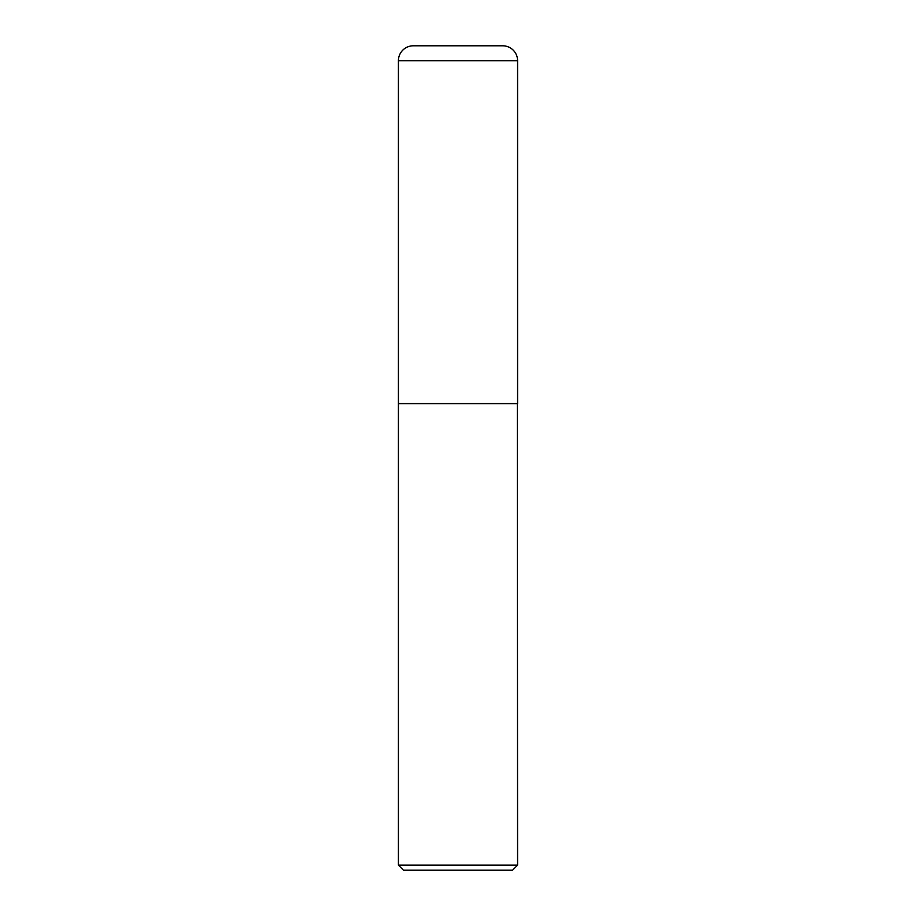 <?xml version="1.0" encoding="UTF-8"?>
<svg xmlns="http://www.w3.org/2000/svg" width="916" height="916" viewBox="0 0 916 916"><rect width="100%" height="100%" fill="white"/><g stroke="black" fill="none" stroke-linecap="round" stroke-linejoin="round"><path stroke-width="1.37" d="M398.414 60.708L398.414 403.372L517.586 403.372L517.586 60.708L398.414 60.708A14.908 14.908 0 0 1 413.322 45.8L502.678 45.8A14.908 14.908 0 0 1 517.586 60.708M517.586 403.624L398.414 403.624L398.414 865.151L517.586 865.151L517.334 403.372M517.586 865.151L512.548 870.2L403.452 870.2L398.414 865.151"/></g></svg>

